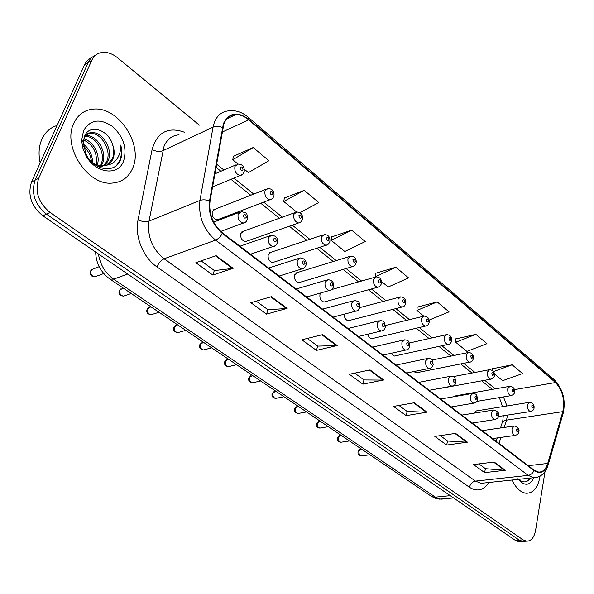 <?xml version="1.0" encoding="UTF-8"?>
<svg xmlns="http://www.w3.org/2000/svg" width="594" height="594" viewBox="0 0 594 594"><rect width="100%" height="100%" fill="white"/><g stroke="black" fill="none" stroke-linecap="round" stroke-linejoin="round"><path stroke-width="0.89" d="M265.978 189.278L213.298 209.927L215.177 209.185L212.288 211.479C211.687 216.045 213.328 218.83 217.211 219.839L270.018 199.718C266.112 198.589 264.434 195.649 264.983 190.889L267.849 188.55C272.394 188.729 274.428 191.186 273.96 195.916C273.032 198.285 271.718 199.554 270.018 199.718L272.045 198.842M294.899 212.63L241.929 231.771L243.637 231.155L240.808 233.464C240.251 237.904 241.81 240.622 245.478 241.609L247.178 241.008M322.631 235.038L269.431 252.784L270.998 252.264L268.221 254.596C267.701 258.925 269.186 261.568 272.661 262.533L274.213 262.028M349.25 256.571L295.879 273.01L297.304 272.572L294.587 274.925C294.104 279.135 295.515 281.719 298.819 282.662L300.23 282.239M320.76 292.976L319.966 294.49C319.52 298.596 320.871 301.113 324.005 302.042L325.289 301.685M344.253 314.204C344.305 317.894 345.641 320.062 348.277 320.715L349.443 320.411M367.916 334.214C368.555 336.924 369.81 338.417 371.673 338.714L372.735 338.461M391.134 353.296L394.253 356.073L395.225 355.865M413.899 371.54L416.052 372.832L416.936 372.661M436.635 388.936L437.919 388.877M456.6 395.649L454.967 396.517M476.336 410.907L474.161 413.134M73.797 123.248C62.103 146.31 87.504 185.506 111.776 183.123C121.718 182.455 128.705 177.413 132.744 167.998C143.421 144.758 118.481 106.4 93.54 109.096C84.496 109.875 77.918 114.597 73.797 123.248C62.103 146.31 87.504 185.506 111.776 183.123C121.718 182.455 128.705 177.413 132.744 167.998C143.421 144.758 118.481 106.4 93.54 109.096C84.496 109.875 77.918 114.597 73.797 123.248M512.073 480.034C515.934 488.12 520.641 492.53 526.195 493.265C533.241 493.235 537.808 487.837 539.894 477.071L540.028 476.158L539.894 477.071C537.808 487.837 533.241 493.235 526.195 493.265C520.641 492.53 515.934 488.12 512.073 480.034M223.834 124.049C226.195 118.05 230.205 114.902 235.855 114.597C240.214 114.56 244.49 116.305 248.693 119.847L555.509 382.536C562.607 390.303 565.043 400.007 562.822 411.635L547.72 463.446C545.849 469.342 542.797 472.215 538.565 472.059L534.088 470.158L222.52 232.937C212.852 224.502 208.687 213.892 210.031 201.114L223.834 124.049M223.381 123.671L209.534 200.839C208.152 213.951 212.422 224.822 222.334 233.464L534.013 470.619C540.317 474.539 544.973 472.245 547.98 463.736L563.075 411.924C565.347 400.007 562.845 390.072 555.576 382.113L248.864 119.372C237.481 111.093 228.987 112.526 223.381 123.671M91.795 57.559C88.61 58.865 86.234 61.204 84.66 64.583L31.579 181.89C27.398 194.825 31.155 206.118 42.85 215.778L515.265 540.325L519.156 540.08L522.572 541.424L524.495 541.305L522.572 541.424L519.156 540.08L46.451 214.115L519.156 540.08L523.076 539.842L526.484 541.186C531.14 541.216 534.184 537.592 535.602 530.308L545.01 471.636M31.579 181.89L35.143 180.093C30.962 193.065 34.734 204.41 46.451 214.115C34.734 204.41 30.962 193.065 35.143 180.093L88.209 62.444L35.143 180.093L38.729 178.282C34.556 191.298 38.343 202.688 50.082 212.444L523.076 539.842M95.352 55.405C92.159 56.705 89.783 59.051 88.209 62.444C89.783 59.051 92.159 56.705 95.352 55.405M494.297 373.826L502.65 380.665L522.572 373.574L512.117 364.805L492.24 368.8M475.839 334.355L455.702 342.248L466.877 351.388L486.961 343.688L475.839 334.355L455.88 338.936M429.068 320.114L449.034 311.865L437.169 301.908L417.159 307.135M244.312 169.238L248.426 172.602L268.904 160.707L253.2 147.527L233.487 156.281M299.844 212.645L318.815 202.591L304.225 190.347L284.348 198.054M351.655 230.153L331.207 240.347L344.81 251.485L365.243 241.55L351.655 230.153L331.682 236.932M381.474 281.489L388.201 286.999L408.546 277.888L395.864 267.248L375.853 273.21M199.339 125.134L117.515 57.752C112.63 53.824 107.677 52.027 102.651 52.369C97.661 52.918 94.038 55.561 91.78 60.291L38.729 178.282M467.441 442.181L446.681 445.062L434.815 436.442L455.583 433.39L467.441 442.181L466.721 442.211L454.945 433.479M505.308 470.285L484.622 472.646L473.492 464.56L494.201 462.05L505.308 470.285L504.588 470.3L493.569 462.125M337.177 345.508L316.461 350.401L301.871 339.79L322.549 334.66L337.177 345.508L336.464 345.604L321.918 334.816M287.14 308.375L266.558 314.122L250.854 302.71L271.376 296.681L287.14 308.375L286.434 308.501L270.745 296.866M233.145 268.31L212.786 275.029L195.834 262.704L216.105 255.658L233.145 268.31L232.454 268.466L215.481 255.88M426.982 412.162L406.192 415.629L393.51 406.407L414.3 402.754L426.982 412.162L426.269 412.214L413.662 402.866M383.665 380.012L362.882 384.147L349.302 374.272L370.069 369.921L383.665 380.012L382.952 380.086L369.431 370.055M362.882 384.147L363.966 379.885M354.729 373.136L364.048 379.945L382.952 380.086M406.192 415.629L407.15 411.449M398.945 405.457L407.239 411.516L426.269 412.214M212.786 275.029L214.33 270.522M201.121 260.87L214.397 270.574L232.454 268.466M266.558 314.122L267.924 309.697M256.214 301.136L268.005 309.749L286.434 308.501M316.461 350.401L317.671 346.057M307.269 338.454L317.753 346.109L336.464 345.604M484.622 472.646L485.38 468.629M478.913 463.899L485.469 468.688L504.588 470.3M446.681 445.062L447.534 440.963M440.243 435.64L447.624 441.03L466.721 442.211M395.864 267.248L375.49 276.596L375.876 273.002M375.868 276.908L375.49 276.596M331.207 240.347L331.712 236.724M304.225 190.347L283.739 201.5L284.377 197.847M300.423 222.223L298.574 222.958C294.884 221.866 293.295 219.008 293.8 214.382L296.606 212.013L283.739 201.5M253.2 147.527L232.729 159.756L233.531 156.073M237.971 164.048L232.729 159.756M437.169 301.908L416.899 310.484L417.174 306.935M423.774 316.112L416.899 310.484M455.702 342.248L455.888 338.736M512.117 364.805L493.436 371.599M492.196 370.329L492.248 368.607M515.265 540.325L518.681 541.654L520.604 541.542M57.121 125.438C50.312 127.569 45.263 132.091 41.981 139.003C38.855 146.057 38.254 154.009 40.184 162.867M85.068 135.647L86.085 135.566C96.889 134.563 108.108 152.829 102.205 163.974L101.188 165.793M84.534 136.308L84.682 136.301C95.478 135.298 106.697 153.527 100.794 164.657L100.26 165.696M84.534 136.301C86.353 133.947 88.751 132.714 91.743 132.596C102.554 131.616 113.803 150.007 107.9 161.204L104.633 165.6M85.135 135.053L90.318 133.338C101.129 132.358 112.37 150.713 106.467 161.895L103.809 165.726M112.645 144.773C108.435 129.485 89.679 123.842 84.794 135.722L83.271 142.612L86.026 154.165C93.377 169.943 113.603 173.76 119.825 161.338L120.285 160.321C122.082 155.754 122.238 150.668 120.753 145.062C120.901 150.668 119.513 155.48 116.573 159.504C113.996 162.86 110.506 164.768 106.103 165.229C109.289 164.196 111.59 162.021 113.008 158.717C114.649 154.499 114.523 149.851 112.645 144.773C114.241 150.089 114.093 154.863 112.214 159.103L106.935 164.932M106.103 165.229L103.104 165.793C99.473 166.038 95.768 164.872 91.988 162.296M103.104 165.793L101.663 166.491L96.904 166.023M83.294 144.104C89.338 148.671 92.426 154.863 92.567 162.697M91.892 162.207L89.687 154.158L86.754 149.591L83.479 146.02M83.724 138.855C93.139 140.949 100.891 154.923 97.26 164.998M83.516 139.924C93.377 144.788 97.602 153.014 96.176 164.605M83.554 130.658L81.742 139.783L81.809 141.847L82.915 148.151L85.321 154.321C94.201 173.233 118.072 176.878 123.589 161.048C127.279 148.188 123.485 136.575 112.221 126.21C99.762 118.132 90.206 119.617 83.554 130.658M120.753 145.062C122.438 153.653 120.961 160.484 116.305 165.555M519.238 480.375L518.443 479.351L519.238 480.375C525.222 486.293 530.086 485.417 533.82 477.739M517.953 478.66C522.661 483.145 526.804 482.959 530.39 478.081M529.759 478.148L527.264 481.125M562.822 411.635L506.526 420.136L507.521 415.095M504.15 427.45L506.526 420.136C503.63 420.649 502.071 421.881 501.863 423.849L500.512 427.977M248.693 119.847L222.104 132.128M534.013 470.619C532.707 473.359 530.754 474.948 528.163 475.393L215.585 240.125C203.452 229.64 198.24 216.409 199.963 200.43L213.053 127.116L214.278 122.557C217.241 115.132 222.238 111.219 229.254 110.818C235.915 110.083 242.248 112.221 248.24 117.233L248.864 119.372M179.046 134.838C172.052 135.365 167.048 139.211 164.018 146.384L149.005 221.117C147.134 236.405 152.168 248.96 164.107 258.784L475.452 481.11L481.058 483.33L484.429 482.967M222.394 127.413C218.815 126.158 215.704 126.054 213.053 127.116L162.763 150.765C159.571 151.893 156.014 151.507 152.086 149.599C157.239 132.165 168.035 126.381 184.467 132.247M488.788 482.506C483.575 490.458 477.123 492.047 469.431 487.266L156.979 266.914C158.702 262.927 161.078 260.217 164.107 258.784L215.585 240.125C218.184 239.011 220.441 236.798 222.334 233.464M537.429 477.234L533.709 477.732L528.163 475.393L475.452 481.11C472.393 481.771 470.389 483.828 469.431 487.266M547.98 463.736L547.943 465.599M156.979 266.914C143.139 257.506 134.511 236.226 138.053 219.891C142.122 221.681 145.768 222.089 149.005 221.117L199.963 200.43C202.651 199.51 205.843 199.643 209.534 200.839M563.075 411.924L563.008 413.832M555.576 382.113L554.358 379.818L248.359 117.337M138.053 219.891L152.086 149.599M91.78 60.291L84.66 64.583M50.082 212.444L42.85 215.778M547.72 463.446L528.237 465.696M498.967 443.414L500.913 437.414M506.942 405.969L503.467 396.911M555.509 382.536L514.337 389.649M495.322 388.847L484.704 380.286M475 372.46L463.676 363.335M453.942 355.487L441.877 345.76M432.12 337.897L419.267 327.532M409.489 319.646L395.797 308.613M385.989 300.705L371.421 288.966M361.59 281.036L346.087 268.533M336.219 260.58L319.728 247.29M309.83 239.308L292.293 225.171M282.358 217.159L263.699 202.123M253.727 194.082L233.895 178.089M223.871 170.01L216.513 164.078M98.389 253.928C100.186 264.731 105.249 273.129 113.58 279.135L127.688 274.057M430.977 496.064L109.964 279.113L113.58 279.135L435.402 497.133L450.252 495.663M453.601 497.958L439.449 499.138L435.172 498.21L431.214 496.22L440.897 499.19L444.215 498.871M242.456 174.428L240.236 175.468C236.093 174.309 234.318 171.287 234.912 166.387L237.838 164.07C242.523 164.144 244.639 166.676 244.201 171.666C243.28 173.99 241.958 175.26 240.236 175.468L212.511 186.939M240.258 167.553C240.496 170.278 241.416 171.035 243.013 169.81C242.775 167.092 241.855 166.335 240.258 167.553M99.168 266.706L93.473 268.867L90.971 270.716C90.377 274.138 91.654 276.18 94.795 276.849L96.399 276.255M238.127 214.107L241.261 211.62C247.653 213.179 246.874 212.838 247.468 219.231C246.443 221.711 245.047 223.01 243.288 223.129C239.226 221.978 237.511 218.971 238.127 214.107M246.287 217.486C246.042 214.724 245.122 213.996 243.51 215.31C243.755 218.072 244.683 218.8 246.287 217.486M245.537 222.171L220.738 231.445M270.225 192.048C270.47 194.721 271.354 195.441 272.869 194.208C272.624 191.535 271.74 190.815 270.225 192.048M298.945 215.518C299.198 218.147 300.044 218.837 301.477 217.59C301.232 214.969 300.386 214.278 298.945 215.518M327.665 244.646L325.98 245.263C322.49 244.201 320.983 241.416 321.443 236.909L324.19 234.519C328.415 234.786 330.309 237.11 329.87 241.491C328.928 243.919 327.628 245.174 325.98 245.263L272.661 262.533M326.5 238.038C326.752 240.622 327.561 241.283 328.928 240.021C328.675 237.444 327.866 236.783 326.5 238.038M353.831 266.164L352.301 266.676C348.997 265.644 347.564 262.927 347.987 258.538L350.66 256.133C354.707 256.333 356.541 258.598 356.162 262.927C355.257 265.34 353.965 266.595 352.301 266.676L298.819 282.662M352.947 259.652C353.207 262.192 353.987 262.83 355.286 261.56C355.026 259.029 354.247 258.39 352.947 259.652M123.121 288.008L119.847 290.147C119.29 293.481 120.5 295.47 123.485 296.139L124.94 295.641M268.347 237.771L271.406 235.261C278.564 236.13 277.131 239.842 277.383 242.656C276.344 245.166 274.963 246.465 273.233 246.54C269.409 245.419 267.775 242.501 268.347 237.771M276.284 241.045C276.039 238.335 275.156 237.637 273.634 238.959C273.879 241.669 274.77 242.367 276.284 241.045M275.274 245.745L250.49 254.232M150.869 306.756L147.668 308.873C147.149 312.117 148.307 314.07 151.128 314.723L152.458 314.315M297.304 260.447L300.289 257.915C304.796 258.524 306.719 260.922 306.051 265.11C305.012 267.649 303.638 268.941 301.938 268.978C298.322 267.887 296.777 265.043 297.304 260.447M305.034 263.617C304.781 260.952 303.935 260.291 302.487 261.62C302.747 264.285 303.593 264.946 305.034 263.617M303.786 268.317L279.143 276.047M177.621 324.836L174.502 326.938C174.012 330.093 175.111 332.001 177.806 332.647L179.009 332.306M325.074 282.195L327.985 279.648C332.35 280.301 334.207 282.633 333.546 286.65C332.506 289.204 331.148 290.488 329.47 290.503C326.061 289.441 324.591 286.672 325.074 282.195M332.603 285.269C332.35 282.655 331.534 282.009 330.16 283.345C330.42 285.966 331.237 286.605 332.603 285.269M331.14 289.954L306.653 296.993M378.994 286.828L377.598 287.258C374.472 286.249 373.099 283.605 373.492 279.329L376.099 276.901C380.004 277.079 381.779 279.284 381.43 283.524C380.524 285.959 379.247 287.199 377.598 287.258L324.005 302.042M378.363 280.427C378.63 282.922 379.373 283.531 380.606 282.261C380.346 279.767 379.596 279.158 378.363 280.427M403.2 306.69L401.938 307.053C398.968 306.066 397.661 303.489 398.017 299.317L400.556 296.874C404.388 297.149 406.118 299.309 405.732 303.341C405.108 305.702 403.838 306.935 401.938 307.053L348.277 320.715M402.806 300.401C403.074 302.858 403.794 303.445 404.967 302.168C404.7 299.71 403.979 299.124 402.806 300.401M426.514 325.802L425.371 326.099C422.542 325.141 421.295 322.624 421.614 318.547L424.086 316.097C427.821 316.416 429.499 318.525 429.12 322.416C428.489 324.799 427.242 326.024 425.371 326.099L371.673 338.714M426.321 319.624C426.596 322.037 427.286 322.601 428.4 321.317C428.133 318.911 427.442 318.339 426.321 319.624M203.438 342.285L200.401 344.357C199.94 347.445 200.987 349.309 203.549 349.948L204.64 349.666M351.73 303.066L354.559 300.505C359.734 301.863 358.969 300.943 359.949 307.328C358.917 309.897 357.573 311.174 355.917 311.159C352.68 310.127 351.284 307.425 351.73 303.066M359.066 306.044C358.806 303.475 358.026 302.866 356.727 304.202C356.987 306.779 357.766 307.395 359.066 306.044M357.425 310.707L333.086 317.114M228.356 359.125L225.401 361.182C224.963 364.196 225.972 366.023 228.408 366.654L229.41 366.416M377.331 323.114L380.078 320.537C384.466 321.139 384.504 321.473 385.313 327.197C384.578 329.707 383.249 330.969 381.326 331.007C378.259 329.997 376.923 327.368 377.331 323.114M384.489 326.009C384.229 323.485 383.479 322.891 382.239 324.242C382.506 326.767 383.256 327.361 384.489 326.009M382.685 330.635L358.501 336.464M252.428 375.393L249.554 377.435C249.146 380.383 250.104 382.172 252.435 382.796L253.341 382.595M401.945 342.389L404.618 339.805C408.865 340.399 408.954 340.837 409.697 346.309C408.991 348.812 407.677 350.074 405.761 350.089C402.843 349.109 401.574 346.547 401.945 342.389M408.932 345.203C408.665 342.716 407.944 342.151 406.764 343.503C407.039 345.99 407.759 346.554 408.932 345.203M406.987 349.784L382.959 355.086M448.975 344.193L447.935 344.446C445.248 343.518 444.052 341.06 444.342 337.073L446.747 334.615C450.445 335.046 452.079 337.11 451.648 340.793C451.024 343.184 449.784 344.409 447.935 344.446L394.253 356.073M448.975 338.135C449.242 340.511 449.91 341.053 450.98 339.768C450.705 337.392 450.037 336.85 448.975 338.135M470.634 361.924L469.691 362.132C467.129 361.226 465.978 358.821 466.245 354.922L468.584 352.457C472.23 352.977 473.826 354.997 473.359 358.509C472.742 360.907 471.517 362.117 469.691 362.132L416.052 372.832M470.797 355.969C471.072 358.308 471.718 358.835 472.735 357.551C472.46 355.212 471.814 354.685 470.797 355.969M491.535 379.009L490.681 379.187C488.231 378.304 487.132 375.95 487.37 372.141L489.642 369.668C493.213 370.218 494.765 372.193 494.305 375.594C494.49 376.945 493.28 378.148 490.681 379.187L437.11 389.025M491.847 373.173C492.129 375.475 492.745 375.987 493.711 374.695C493.436 372.393 492.82 371.889 491.847 373.173M511.716 395.5L510.937 395.649C508.598 394.787 507.536 392.486 507.751 388.751L509.956 386.271C513.468 386.88 514.991 388.818 514.515 392.085C514.582 393.607 513.394 394.795 510.937 395.649L476.767 401.41M512.162 389.775C512.436 392.04 513.038 392.53 513.959 391.246C513.684 388.981 513.082 388.491 512.162 389.775M531.207 411.419L530.501 411.545C528.266 410.699 527.242 408.449 527.435 404.796L529.573 402.309C532.952 402.858 534.437 404.759 534.036 408.011C534.043 409.615 532.87 410.796 530.501 411.545L498.411 416.505M531.771 405.806C532.053 408.033 532.632 408.509 533.509 407.224C533.234 404.989 532.655 404.514 531.771 405.806M275.705 391.119L272.898 393.154C272.52 396.035 273.44 397.78 275.668 398.396L276.492 398.232M425.623 360.937L428.222 358.338C432.469 359.043 432.358 359.303 433.167 364.701C432.454 367.218 431.162 368.466 429.276 368.451C426.507 367.5 425.289 364.991 425.623 360.937M432.447 363.669C432.18 361.226 431.482 360.677 430.368 362.028C430.635 364.478 431.333 365.02 432.447 363.669M430.383 368.198L406.519 373.025M298.21 406.333L295.485 408.353C295.129 411.174 296.012 412.882 298.143 413.491L298.893 413.35M448.425 378.794L450.943 376.188C455.115 376.9 454.952 377.183 455.761 382.41C455.672 384.407 454.395 385.647 451.923 386.13C449.287 385.202 448.121 382.759 448.425 378.794M455.093 381.452C454.818 379.046 454.15 378.519 453.081 379.87C453.363 382.276 454.031 382.803 455.093 381.452M452.918 385.922L429.21 390.303M319.995 421.057L317.344 423.062C317.01 425.824 317.857 427.502 319.891 428.096L320.582 427.984M470.389 395.99L472.831 393.384C476.945 394.178 476.678 394.275 477.539 399.48C477.435 401.507 476.173 402.732 473.745 403.17C471.235 402.264 470.114 399.873 470.389 395.99M476.908 398.581C476.633 396.213 475.987 395.708 474.977 397.059C475.252 399.428 475.898 399.933 476.908 398.581M474.651 402.999L451.098 406.964M341.082 435.305L338.506 437.303C338.194 440.013 339.011 441.654 340.963 442.24L341.587 442.144M491.572 412.578L493.941 409.964C498.032 411.456 499.561 413.454 498.537 415.941C498.685 417.411 497.438 418.629 494.795 419.594C492.396 418.718 491.32 416.372 491.572 412.578M497.95 415.102C497.668 412.771 497.044 412.281 496.079 413.632C496.361 415.963 496.978 416.453 497.95 415.102M495.611 419.453L472.215 423.047M361.516 449.116L359.006 451.098C358.717 453.757 359.504 455.368 361.375 455.947L361.946 455.865M512.006 428.578L514.3 425.965C518.235 427.39 519.735 429.343 518.792 431.823C518.829 433.457 517.597 434.667 515.109 435.447C512.815 434.585 511.783 432.298 512.006 428.578M518.243 431.036C517.961 428.742 517.359 428.274 516.438 429.618C516.721 431.912 517.322 432.387 518.243 431.036M515.844 435.328L492.612 438.572M502.724 420.663L502.316 422.401M235.855 114.597L226.834 118.852M484.637 482.944L533.709 477.732C540.934 477.316 545.76 472.987 548.195 464.738L563.268 412.956C565.852 399.896 562.882 388.847 554.358 379.818M526.484 541.186L518.681 541.654M496.161 441.275L497.26 437.926M492.329 389.367L481.712 380.836M472 373.032L460.677 363.929M450.943 356.11L438.877 346.413M429.12 338.565L416.268 328.237M406.482 320.374L392.797 309.377M382.989 301.5L368.421 289.79M358.59 281.89L343.087 269.431M333.227 261.509L316.736 248.255M306.846 240.303L289.308 226.217M279.38 218.236L260.736 203.252M250.765 195.24L230.947 179.314M220.931 171.258L215.956 167.263M502.91 419.616L503.267 415.755M502.479 406.69L499.376 397.601M109.964 279.113C100.735 272.29 95.968 263.276 95.664 252.056M214.798 173.864L235.788 164.939M91.632 269.691L90.622 270.916M213.662 222.111L239.211 212.4M90.347 271.569C89.828 274.903 91.313 276.663 94.795 276.849L103.712 273.552M245.478 241.609L298.574 222.958C300.245 222.839 301.552 221.577 302.495 219.179C302.91 214.568 300.943 212.177 296.606 212.013M120.627 288.981L119.431 290.377M239.976 246.22L269.55 235.907M119.186 290.993C118.399 293.933 119.825 295.649 123.485 296.139L131.252 293.503M148.559 307.581L147.201 309.132M268.644 268.05L298.611 258.457M146.978 309.704C146.235 312.526 147.616 314.196 151.128 314.723L159.029 312.273M175.482 325.534L173.983 327.22M296.161 289.003L326.462 280.093M173.782 327.754C173.04 330.427 174.384 332.061 177.806 332.647L185.803 330.368M84.682 136.301L86.085 135.566M90.318 133.338L91.743 132.596M86.019 154.165L85.321 154.321M83.271 142.612L81.742 139.783M331.794 289.516L374.814 277.272M359.942 307.558L399.391 297.186M385.395 325.497L423.025 316.357M201.463 342.872L199.822 344.661M322.601 309.132L353.178 300.876M199.643 345.166C199.109 347.884 200.408 349.48 203.549 349.948L211.642 347.832M226.529 359.622L224.777 361.508M348.025 328.489L378.838 320.849M224.621 361.969C224.087 364.582 225.349 366.149 228.408 366.654L236.59 364.686M250.742 375.816L248.886 377.777M372.497 347.119L403.489 340.058M248.745 378.215C248.233 380.739 249.465 382.269 252.435 382.796L260.692 380.977M409.37 342.998L445.782 334.83M432.009 360.031L467.701 352.636M453.148 376.633L488.84 369.817M455.85 395.782L509.221 386.404M475.653 411.018L528.905 402.42M274.138 391.476L272.193 393.503M396.057 365.058L427.197 358.553M272.067 393.911C271.569 396.354 272.772 397.854 275.668 398.396L283.984 396.718M296.762 406.638L294.735 408.717M418.77 382.35L450.014 376.366M294.624 409.088C294.037 411.293 295.211 412.763 298.143 413.491L306.511 411.946M318.644 421.309L316.557 423.433M440.666 399.027L471.992 393.532M316.461 423.782C316.015 426.492 317.159 427.932 319.891 428.096L328.311 426.678M339.827 435.521C339.033 435.573 338.32 436.293 337.682 437.681M461.798 415.109L493.176 410.09M337.6 438.001C337.177 440.659 338.298 442.07 340.963 442.24L349.421 440.941M360.343 449.302C359.511 449.331 358.783 450.066 358.152 451.485M482.202 430.65L513.602 426.069M358.078 451.782C357.647 454.343 358.746 455.732 361.375 455.947L369.869 454.759"/></g></svg>
